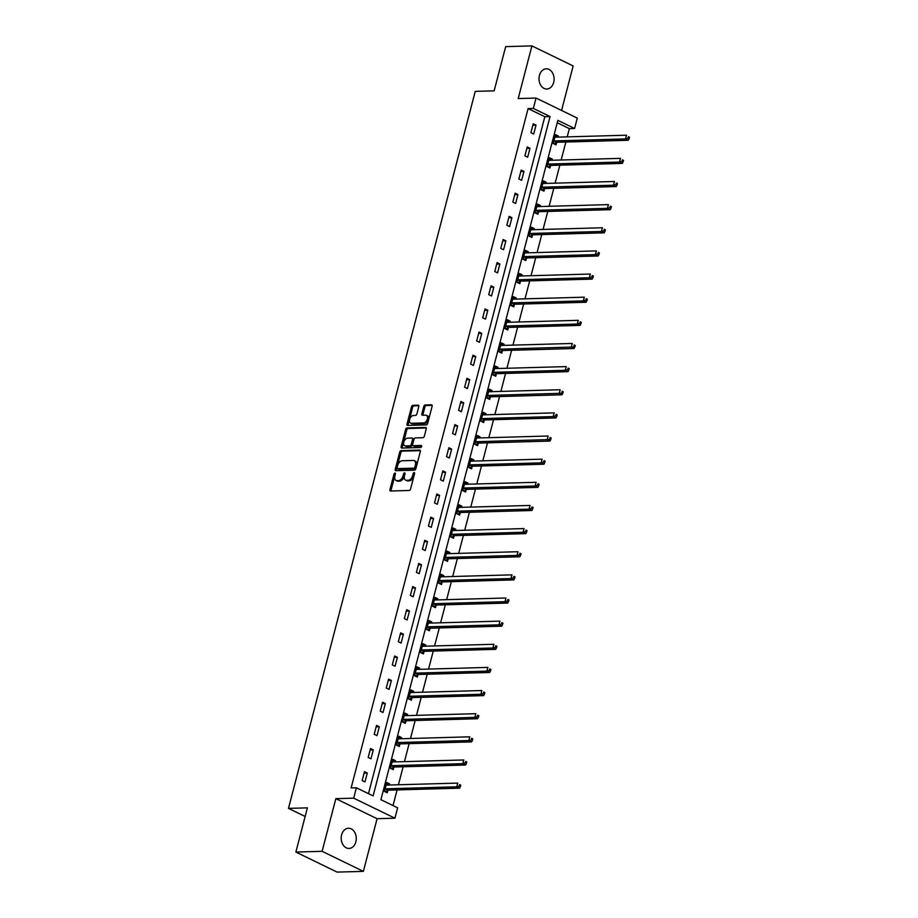 <?xml version="1.0" encoding="UTF-8"?>
<svg xmlns="http://www.w3.org/2000/svg" width="918" height="918" viewBox="0 0 918 918"><rect width="100%" height="100%" fill="white"/><g stroke="black" fill="none" stroke-linecap="round" stroke-linejoin="round"><path stroke-width="1.38" d="M394.981 473.068A1.09 0.677 -64.1 0 0 393.994 474.101L389.955 489.569A1.549 0.964 -64.1 0 0 390.311 490.935A1.549 0.964 -64.1 0 0 390.609 491.004L409.164 490.476A1.549 0.964 -64.1 0 0 410.575 488.996L414.603 473.527A1.09 0.677 -64.1 0 0 413.157 473.562L412.641 475.57A4.957 3.075 -64.1 0 1 408.131 480.321L406.582 480.366A4.957 3.075 -64.1 0 1 405.63 480.171A4.957 3.075 -64.1 0 1 404.494 475.799L405.022 473.791A1.09 0.677 -64.1 0 0 403.576 473.837L403.048 475.834A4.957 3.075 -64.1 0 1 398.538 480.584L397.001 480.63A4.957 3.075 -64.1 0 1 396.037 480.435A4.957 3.075 -64.1 0 1 394.912 476.063L395.428 474.067A1.09 0.677 -64.1 0 0 394.981 473.068M395.451 473.975A1.09 0.677 -64.1 0 0 395.107 474.652L391.079 490.12A1.549 0.964 -64.1 0 0 391.057 490.992M414.626 473.436A1.09 0.677 -64.1 0 0 414.27 474.113L413.754 476.109L412.641 475.57M405.033 473.711A1.09 0.677 -64.1 0 0 404.689 474.376L404.172 476.385L403.048 475.834M539.417 75.448A10.109 7.551 88.4 0 0 546.83 89.023A10.109 7.551 88.4 0 0 553.68 82.379A10.109 7.551 88.4 0 0 546.267 68.804A10.109 7.551 88.4 0 0 539.417 75.448M341.599 834.887A10.109 7.551 88.4 0 0 349.012 848.45A10.109 7.551 88.4 0 0 355.863 841.817A10.109 7.551 88.4 0 0 348.45 828.243A10.109 7.551 88.4 0 0 341.599 834.887M418.78 406.605A1.549 0.964 -64.1 0 0 418.436 405.24A1.549 0.964 -64.1 0 0 418.138 405.171L412.928 405.32A1.549 0.964 -64.1 0 0 411.516 406.8L407.041 423.99A1.549 0.964 -64.1 0 0 407.397 425.355A1.549 0.964 -64.1 0 0 407.695 425.413L426.25 424.896A1.549 0.964 -64.1 0 0 427.662 423.405L432.137 406.226A1.549 0.964 -64.1 0 0 431.781 404.861A1.549 0.964 -64.1 0 0 431.483 404.804L425.195 404.976A1.549 0.964 -64.1 0 0 423.783 406.456L421.867 413.811A1.549 0.964 -64.1 0 0 422.223 415.177A1.549 0.964 -64.1 0 0 422.521 415.234L425.642 415.154A4.142 2.57 -64.1 0 1 426.434 415.315A4.142 2.57 -64.1 0 1 427.191 419.572A4.142 2.57 -64.1 0 1 423.611 422.946L411.402 423.29A4.142 2.57 -64.1 0 1 410.598 423.118A4.142 2.57 -64.1 0 1 409.841 418.86A4.142 2.57 -64.1 0 1 413.421 415.498L415.464 415.441A1.549 0.964 -64.1 0 0 416.875 413.949L418.78 406.605M533.347 108.439L536.055 98.054L577.296 118.101L574.588 128.486L557.869 120.361L380.913 799.693L397.632 807.829L394.935 818.202L353.682 798.167L356.391 787.782L373.11 795.906L550.066 116.563L533.347 108.439L528.091 108.588L351.135 787.931L356.391 787.782M295.871 852.053L322.115 851.319L363.367 871.366L337.113 872.1L295.871 852.053L307.381 807.851L288.481 808.379L475.249 91.364L494.148 90.836L505.669 46.634L531.912 45.9L518.2 98.559L536.055 98.054M363.367 871.366L377.08 818.707L335.839 798.66L322.115 851.319M335.839 798.66L353.682 798.167M401.132 450.6A1.549 0.964 -64.1 0 0 399.72 452.081L395.245 469.259A1.549 0.964 -64.1 0 0 395.601 470.624A1.549 0.964 -64.1 0 0 395.899 470.693L414.454 470.165A1.549 0.964 -64.1 0 0 415.865 468.685L420.341 451.507A1.549 0.964 -64.1 0 0 419.985 450.141A1.549 0.964 -64.1 0 0 419.687 450.084L401.132 450.6L402.245 451.14A1.549 0.964 -64.1 0 0 400.845 452.631L396.369 469.809A1.549 0.964 -64.1 0 0 396.346 470.682M401.143 446.618L405.618 429.44A1.549 0.964 -64.1 0 1 407.03 427.96L425.585 427.444A1.549 0.964 -64.1 0 1 425.883 427.501A1.549 0.964 -64.1 0 1 426.239 428.867L424.323 436.222A1.549 0.964 -64.1 0 1 422.911 437.702L415.384 437.909A1.549 0.964 -64.1 0 0 413.972 439.401L412.71 444.278A1.549 0.964 -64.1 0 0 413.054 445.643A1.549 0.964 -64.1 0 0 413.352 445.7L421.19 445.482A1.09 0.677 -64.1 0 1 420.662 447.525L401.797 448.053A1.549 0.964 -64.1 0 1 401.499 447.984A1.549 0.964 -64.1 0 1 401.143 446.618L402.268 447.169L406.743 429.991L405.618 429.44M561.564 110.458L573.165 65.947L531.912 45.9M288.481 808.379L305.132 816.481M368.485 793.657L544.822 116.712L528.091 108.588M364.951 781.929L367.269 773.036L364.48 771.682L362.162 780.575L364.951 781.929M370.975 758.796L373.293 749.891L370.505 748.537L368.187 757.442L370.975 758.796M377 735.662L379.318 726.758L376.529 725.404L374.211 734.297L377 735.662M383.024 712.517L385.342 703.613L382.554 702.259L380.236 711.163L383.024 712.517M389.06 689.384L391.378 680.479L388.589 679.125L386.271 688.03L389.06 689.384M395.084 666.239L397.402 657.345L394.614 655.98L392.296 664.884L395.084 666.239M401.109 643.105L403.427 634.2L400.638 632.846L398.32 641.751L401.109 643.105M407.133 619.96L409.451 611.067L406.663 609.713L404.345 618.606L407.133 619.96M413.169 596.826L415.487 587.922L412.698 586.568L410.38 595.472L413.169 596.826M419.193 573.681L421.511 564.788L418.723 563.434L416.405 572.327L419.193 573.681M425.218 550.548L427.536 541.643L424.747 540.289L422.429 549.193L425.218 550.548M431.242 527.402L433.56 518.509L430.771 517.155L428.454 526.048L431.242 527.402M437.278 504.269L439.596 495.364L436.807 494.01L434.489 502.915L437.278 504.269M443.302 481.124L445.62 472.231L442.832 470.877L440.514 479.77L443.302 481.124M449.327 457.99L451.645 449.086L448.856 447.732L446.538 456.636L449.327 457.99M455.351 434.845L457.669 425.952L454.88 424.598L452.563 433.491L455.351 434.845M461.387 411.712L463.705 402.807L460.916 401.453L458.598 410.357L461.387 411.712M467.411 388.566L469.729 379.673L466.941 378.319L464.623 387.212L467.411 388.566M473.436 365.433L475.754 356.528L472.965 355.174L470.647 364.079L473.436 365.433M479.46 342.288L481.778 333.395L478.989 332.041L476.671 340.934L479.46 342.288M485.496 319.154L487.814 310.25L485.025 308.896L482.707 317.8L485.496 319.154M491.52 296.009L493.838 287.116L491.05 285.762L488.732 294.655L491.52 296.009M497.545 272.875L499.862 263.971L497.074 262.617L494.756 271.521L497.545 272.875M503.569 249.742L505.887 240.837L503.098 239.483L500.78 248.376L503.569 249.742M509.605 226.597L511.923 217.692L509.134 216.338L506.816 225.243L509.605 226.597M515.629 203.463L517.947 194.559L515.159 193.205L512.841 202.109L515.629 203.463M521.654 180.318L523.971 171.425L521.183 170.059L518.865 178.964L521.654 180.318M527.678 157.185L529.996 148.28L527.207 146.926L524.889 155.831L527.678 157.185M533.714 134.039L536.032 125.146L533.243 123.792L530.925 132.685L533.714 134.039M393.007 805.579L397.092 789.916M398.435 784.764L403.117 766.782M404.459 761.63L409.141 743.637M410.484 738.485L415.177 720.504M416.508 715.351L421.201 697.359M422.544 692.206L427.226 674.225M428.568 669.073L433.25 651.08M434.593 645.928L439.286 627.946M440.617 622.794L445.31 604.801M446.653 599.649L451.335 581.668M452.677 576.515L457.359 558.523M458.702 553.37L463.395 535.389M464.726 530.237L469.419 512.244M470.762 507.103L475.444 489.11M476.786 483.958L481.468 465.965M482.811 460.825L487.504 442.832M488.846 437.679L493.528 419.698M494.871 414.546L499.553 396.553M500.895 391.401L505.577 373.419M506.92 368.267L511.613 350.274M512.955 345.122L517.637 327.141M518.98 321.988L523.662 303.996M525.004 298.843L529.686 280.862M531.029 275.71L535.722 257.717M537.064 252.565L541.746 234.583M543.089 229.431L547.771 211.438M549.113 206.286L553.795 188.305M555.138 183.152L559.831 165.16M561.173 160.007L565.855 142.026M567.198 136.874L569.344 128.635L557.249 122.748M389.255 785.028L389.565 783.869L386.776 782.515L384.458 791.419L387.247 792.773L387.866 790.375M395.291 761.883L395.589 760.735L392.801 759.381L390.483 768.274L393.271 769.628L393.891 767.23M401.315 738.749L401.614 737.59L398.825 736.236L396.507 745.141L399.296 746.495L399.927 744.096M407.34 715.604L407.638 714.456L404.849 713.102L402.532 721.996L405.32 723.35L405.951 720.951M413.364 692.47L413.674 691.311L410.885 689.957L408.567 698.862L411.356 700.216L411.975 697.818M419.4 669.325L419.698 668.178L416.91 666.824L414.592 675.717L417.38 677.071L418 674.673M425.424 646.192L425.722 645.033L422.934 643.679L420.616 652.583L423.405 653.937L424.036 651.539M431.449 623.047L431.747 621.899L428.958 620.545L426.64 629.438L429.429 630.792L430.06 628.394M437.473 599.913L437.783 598.754L434.994 597.4L432.676 606.305L435.465 607.659L436.084 605.26M443.509 576.768L443.807 575.62L441.019 574.266L438.701 583.159L441.489 584.514L442.109 582.115M449.533 553.634L449.831 552.475L447.043 551.121L444.725 560.026L447.514 561.38L448.145 558.982M455.558 530.489L455.856 529.342L453.067 527.988L450.749 536.892L453.538 538.246L454.169 535.837M461.582 507.356L461.892 506.197L459.103 504.843L456.785 513.747L459.574 515.101L460.193 512.703M467.618 484.211L467.916 483.063L465.128 481.709L462.81 490.614L465.598 491.968L466.218 489.558M473.642 461.077L473.94 459.929L471.152 458.575L468.834 467.469L471.623 468.823L472.254 466.424M479.666 437.943L479.965 436.784L477.176 435.43L474.858 444.335L477.647 445.689L478.278 443.279M485.691 414.798L486.001 413.651L483.212 412.297L480.894 421.19L483.683 422.544L484.302 420.146M491.727 391.665L492.025 390.506L489.237 389.152L486.919 398.056L489.707 399.41L490.327 397.001M497.751 368.52L498.049 367.372L495.261 366.018L492.943 374.911L495.731 376.265L496.363 373.867M503.775 345.386L504.074 344.227L501.285 342.873L498.967 351.778L501.756 353.132L502.387 350.722M509.8 322.241L510.11 321.093L507.321 319.739L505.003 328.633L507.792 329.987L508.411 327.588M515.836 299.107L516.134 297.948L513.346 296.594L511.028 305.499L513.816 306.853L514.436 304.455M521.86 275.962L522.158 274.815L519.37 273.461L517.052 282.354L519.84 283.708L520.472 281.31M527.884 252.829L528.183 251.67L525.394 250.316L523.076 259.22L525.865 260.574L526.496 258.176M533.909 229.684L534.219 228.536L531.43 227.182L529.112 236.075L531.901 237.429L532.52 235.031M539.945 206.55L540.243 205.391L537.455 204.037L535.137 212.942L537.925 214.296L538.545 211.897M545.969 183.405L546.267 182.257L543.479 180.903L541.161 189.797L543.949 191.151L544.581 188.752M551.993 160.271L552.292 159.112L549.503 157.758L547.185 166.663L549.974 168.017L550.605 165.619M558.018 137.126L558.328 135.979L555.539 134.625L553.221 143.518L556.01 144.872L556.629 142.474M569.344 128.635L574.588 128.486M377.08 818.707L394.935 818.202M544.822 116.712L550.066 116.563M389.565 783.869L386.398 783.961M367.269 773.036L364.102 773.128M373.293 749.891L370.126 749.983M395.589 760.735L392.422 760.815M379.318 726.758L376.151 726.849M401.614 737.59L398.446 737.682M385.342 703.613L382.186 703.704M407.638 714.456L404.482 714.548M391.378 680.479L388.211 680.571M413.674 691.311L410.507 691.403M397.402 657.345L394.235 657.426M419.698 668.178L416.531 668.27M403.427 634.2L400.259 634.292M425.722 645.033L422.555 645.125M409.451 611.067L406.295 611.147M431.747 621.899L428.591 621.991M415.487 587.922L412.32 588.013M437.783 598.754L434.616 598.846M421.511 564.788L418.344 564.868M443.807 575.62L440.64 575.712M427.536 541.643L424.368 541.735M449.831 552.475L446.664 552.567M433.56 518.509L430.404 518.59M455.856 529.342L452.7 529.434M439.596 495.364L436.429 495.456M461.892 506.197L458.725 506.288M445.62 472.231L442.453 472.311M467.916 483.063L464.749 483.155M451.645 449.086L448.477 449.177M473.94 459.929L470.773 460.01M457.669 425.952L454.513 426.032M479.965 436.784L476.809 436.876M463.705 402.807L460.538 402.899M486.001 413.651L482.834 413.731M469.729 379.673L466.562 379.765M492.025 390.506L488.858 390.598M475.754 356.528L472.586 356.62M498.049 367.372L494.882 367.452M481.778 333.395L478.622 333.486M504.074 344.227L500.918 344.319M487.814 310.25L484.647 310.341M510.11 321.093L506.943 321.174M493.838 287.116L490.671 287.208M516.134 297.948L512.967 298.04M499.862 263.971L496.695 264.063M522.158 274.815L518.991 274.895M505.887 240.837L502.731 240.929M528.183 251.67L525.027 251.762M511.923 217.692L508.756 217.784M534.219 228.536L531.052 228.628M517.947 194.559L514.78 194.65M540.243 205.391L537.076 205.483M523.971 171.425L520.804 171.505M546.267 182.257L543.1 182.349M529.996 148.28L526.84 148.372M552.292 159.112L549.136 159.204M536.032 125.146L532.865 125.227M558.328 135.979L555.16 136.071M396.037 480.435L397.15 480.975A4.957 3.075 -64.1 0 0 398.114 481.17L397.001 480.63M404.172 476.385A4.957 3.075 -64.1 0 1 399.651 481.135L398.114 481.17M405.63 480.171L406.743 480.711A4.957 3.075 -64.1 0 0 407.695 480.906L406.582 480.366M413.754 476.109A4.957 3.075 -64.1 0 1 409.244 480.86L407.695 480.906M420.352 450.635L402.245 451.14M397.115 467.618A1.09 0.677 -64.1 0 0 397.563 468.616L413.846 468.169A1.09 0.677 -64.1 0 0 414.833 467.124L415.384 465.013A4.957 3.075 -64.1 0 0 414.259 460.641A4.957 3.075 -64.1 0 0 413.307 460.446L402.176 460.756A4.957 3.075 -64.1 0 0 397.655 465.506L397.115 467.618M398.309 468.983A1.09 0.677 -64.1 0 0 398.676 469.167L397.563 468.616M414.259 460.641L415.372 461.192A4.957 3.075 -64.1 0 1 416.497 465.552L415.957 467.664A1.09 0.677 -64.1 0 1 414.97 468.708L398.676 469.167M426.25 427.995L408.143 428.499A1.549 0.964 -64.1 0 0 406.743 429.991M413.938 445.987A1.549 0.964 -64.1 0 0 414.179 446.182A1.549 0.964 -64.1 0 0 414.477 446.24L421.695 446.045M407.581 438.138A4.142 2.57 -64.1 0 0 404 441.501A4.142 2.57 -64.1 0 0 404.758 445.758A4.142 2.57 -64.1 0 0 405.549 445.918L409.853 445.804A1.549 0.964 -64.1 0 0 411.264 444.312L412.538 439.435A1.549 0.964 -64.1 0 0 412.182 438.07A1.549 0.964 -64.1 0 0 411.884 438.012L407.581 438.138M404.758 445.758L405.871 446.297A4.142 2.57 -64.1 0 0 406.663 446.469L405.549 445.918M412.997 438.552A1.549 0.964 -64.1 0 1 413.295 438.62A1.549 0.964 -64.1 0 1 413.651 439.986L412.377 444.863A1.549 0.964 -64.1 0 1 410.966 446.343L406.663 446.469M402.268 447.169A1.549 0.964 -64.1 0 0 402.245 448.041M410.598 423.118L411.712 423.657A4.142 2.57 -64.1 0 0 412.515 423.829L411.402 423.29M426.434 415.315L427.547 415.854A4.142 2.57 -64.1 0 1 428.304 420.123A4.142 2.57 -64.1 0 1 424.724 423.485L412.515 423.829M432.149 405.354L426.308 405.515A1.549 0.964 -64.1 0 0 424.896 407.007L422.98 414.351A1.549 0.964 -64.1 0 0 422.969 415.223M418.803 405.733L414.041 405.859A1.549 0.964 -64.1 0 0 412.63 407.351L408.154 424.529A1.549 0.964 -64.1 0 0 408.143 425.401M386.237 784.592L387.063 785.085M385.181 791.764L388.039 790.283A1.584 0.975 115.9 0 1 388.463 790.157L459.551 788.172L456.762 786.818L457.726 783.1L386.639 785.097A1.584 0.975 115.9 0 1 386.34 785.039A1.584 0.975 115.9 0 1 386.283 785.005L386.145 784.913M385.078 789.021L385.262 788.929A1.584 0.975 115.9 0 1 385.675 788.803L456.762 786.818L459.252 786.072L460.366 786.611L460.756 785.131L459.643 784.58L459.252 786.072M459.643 784.58L460.756 785.131M460.366 786.611L459.551 788.172M392.261 761.447L393.088 761.951M391.206 768.63L394.074 767.138A1.584 0.975 115.9 0 1 394.488 767.023L465.575 765.027L462.787 763.673L463.751 759.966L392.674 761.963A1.584 0.975 115.9 0 1 392.365 761.894A1.584 0.975 115.9 0 1 392.307 761.86L392.17 761.779M391.102 765.876L391.286 765.784A1.584 0.975 115.9 0 1 391.699 765.669L462.787 763.673L465.277 762.927L466.39 763.466L466.78 761.986L465.667 761.447L465.277 762.927M465.667 761.447L466.78 761.986M466.39 763.466L465.575 765.027M398.286 738.313L399.112 738.806M397.23 745.485L400.099 744.005A1.584 0.975 115.9 0 1 400.523 743.878L471.6 741.893L468.811 740.539L469.786 736.821L398.699 738.818A1.584 0.975 115.9 0 1 398.389 738.76A1.584 0.975 115.9 0 1 398.332 738.726L398.205 738.634M397.138 742.742L397.31 742.651A1.584 0.975 115.9 0 1 397.735 742.524L468.811 740.539L471.301 739.793L472.426 740.333L472.804 738.852L471.691 738.301L471.301 739.793M471.691 738.301L472.804 738.852M472.426 740.333L471.6 741.893M404.31 715.168L405.148 715.673M403.254 722.351L406.123 720.86A1.584 0.975 115.9 0 1 406.548 720.745L477.624 718.748L474.847 717.394L475.811 713.688L404.723 715.684A1.584 0.975 115.9 0 1 404.425 715.615A1.584 0.975 115.9 0 1 404.356 715.581L404.23 715.501M403.163 719.597L403.335 719.505A1.584 0.975 115.9 0 1 403.759 719.391L474.847 717.394L477.337 716.648L478.45 717.188L478.829 715.707L477.716 715.168L477.337 716.648M477.716 715.168L478.829 715.707M478.45 717.188L477.624 718.748M410.346 692.034L411.172 692.528M409.29 699.206L412.148 697.726A1.584 0.975 115.9 0 1 412.572 697.6L483.66 695.615L480.871 694.26L481.835 690.543L410.748 692.539A1.584 0.975 115.9 0 1 410.449 692.482A1.584 0.975 115.9 0 1 410.392 692.447L410.254 692.367M409.187 696.464L409.371 696.372A1.584 0.975 115.9 0 1 409.784 696.246L480.871 694.26L483.361 693.515L484.474 694.054L484.865 692.574L483.752 692.034L483.361 693.515M483.752 692.034L484.865 692.574M484.474 694.054L483.66 695.615M416.37 668.889L417.197 669.394M415.315 676.073L418.183 674.581A1.584 0.975 115.9 0 1 418.597 674.466L489.684 672.469L486.896 671.115L487.86 667.409L416.783 669.406A1.584 0.975 115.9 0 1 416.474 669.337A1.584 0.975 115.9 0 1 416.416 669.302L416.279 669.222M415.211 673.319L415.395 673.227A1.584 0.975 115.9 0 1 415.808 673.112L486.896 671.115L489.386 670.37L490.499 670.92L490.889 669.429L489.776 668.889L489.386 670.37M489.776 668.889L490.889 669.429M490.499 670.92L489.684 672.469M422.395 645.756L423.232 646.249M421.339 652.928L424.208 651.447A1.584 0.975 115.9 0 1 424.632 651.321L495.709 649.336L492.92 647.982L493.895 644.275L422.808 646.261A1.584 0.975 115.9 0 1 422.498 646.203A1.584 0.975 115.9 0 1 422.441 646.169L422.314 646.088M421.247 650.185L421.419 650.093A1.584 0.975 115.9 0 1 421.844 649.967L492.92 647.982L495.41 647.236L496.535 647.775L496.913 646.295L495.8 645.756L495.41 647.236M495.8 645.756L496.913 646.295M496.535 647.775L495.709 649.336M428.419 622.622L429.257 623.115M427.363 629.794L430.232 628.302A1.584 0.975 115.9 0 1 430.657 628.187L501.733 626.191L498.956 624.837L499.92 621.13L428.832 623.127A1.584 0.975 115.9 0 1 428.534 623.058A1.584 0.975 115.9 0 1 428.465 623.024L428.339 622.943M427.272 627.04L427.444 626.948A1.584 0.975 115.9 0 1 427.868 626.833L498.956 624.837L501.446 624.091L502.559 624.642L502.938 623.15L501.825 622.611L501.446 624.091M501.825 622.611L502.938 623.15M502.559 624.642L501.733 626.191M434.455 599.477L435.281 599.97M433.399 606.66L436.257 605.169A1.584 0.975 115.9 0 1 436.681 605.042L507.769 603.057L504.98 601.703L505.944 597.997L434.857 599.982A1.584 0.975 115.9 0 1 434.558 599.924A1.584 0.975 115.9 0 1 434.501 599.89L434.363 599.81M433.296 603.906L433.48 603.815A1.584 0.975 115.9 0 1 433.893 603.688L504.98 601.703L507.47 600.957L508.583 601.497L508.974 600.016L507.861 599.477L507.47 600.957M507.861 599.477L508.974 600.016M508.583 601.497L507.769 603.057M440.479 576.343L441.306 576.837M439.424 583.515L442.292 582.023A1.584 0.975 115.9 0 1 442.705 581.909L513.793 579.912L511.005 578.558L511.969 574.852L440.892 576.848A1.584 0.975 115.9 0 1 440.583 576.779A1.584 0.975 115.9 0 1 440.525 576.745L440.388 576.665M439.32 580.761L439.504 580.669A1.584 0.975 115.9 0 1 439.917 580.555L511.005 578.558L513.495 577.812L514.608 578.363L514.998 576.871L513.885 576.332L513.495 577.812M513.885 576.332L514.998 576.871M514.608 578.363L513.793 579.912M446.504 553.198L447.341 553.692M445.448 560.382L448.317 558.89A1.584 0.975 115.9 0 1 448.741 558.764L519.817 556.778L517.029 555.424L518.004 551.718L446.917 553.703A1.584 0.975 115.9 0 1 446.607 553.646A1.584 0.975 115.9 0 1 446.55 553.611L446.423 553.531M445.356 557.628L445.528 557.536A1.584 0.975 115.9 0 1 445.953 557.41L517.029 555.424L519.519 554.679L520.644 555.218L521.022 553.738L519.909 553.198L519.519 554.679M519.909 553.198L521.022 553.738M520.644 555.218L519.817 556.778M452.528 530.065L453.366 530.558M451.472 537.237L454.341 535.745A1.584 0.975 115.9 0 1 454.766 535.63L525.842 533.633L523.065 532.279L524.029 528.573L452.941 530.57A1.584 0.975 115.9 0 1 452.643 530.501A1.584 0.975 115.9 0 1 452.574 530.466L452.448 530.386M451.381 534.483L451.553 534.391A1.584 0.975 115.9 0 1 451.977 534.276L523.065 532.279L525.555 531.533L526.668 532.084L527.058 530.593L525.934 530.053L525.555 531.533M525.934 530.053L527.058 530.593M526.668 532.084L525.842 533.633M458.564 506.92L459.39 507.413M457.508 514.103L460.366 512.611A1.584 0.975 115.9 0 1 460.79 512.496L531.878 510.5L529.089 509.146L530.053 505.439L458.966 507.424A1.584 0.975 115.9 0 1 458.667 507.367A1.584 0.975 115.9 0 1 458.61 507.333L458.472 507.252M457.405 511.349L457.589 511.257A1.584 0.975 115.9 0 1 458.002 511.131L529.089 509.146L531.579 508.4L532.692 508.939L533.083 507.459L531.97 506.92L531.579 508.4M531.97 506.92L533.083 507.459M532.692 508.939L531.878 510.5M464.588 483.786L465.415 484.279M463.533 490.958L466.401 489.466A1.584 0.975 115.9 0 1 466.814 489.351L537.902 487.355L535.114 486.001L536.078 482.294L465.001 484.291A1.584 0.975 115.9 0 1 464.692 484.222A1.584 0.975 115.9 0 1 464.634 484.188L464.497 484.107M463.429 488.204L463.613 488.112A1.584 0.975 115.9 0 1 464.026 487.997L535.114 486.001L537.604 485.255L538.717 485.806L539.107 484.314L537.994 483.775L537.604 485.255M537.994 483.775L539.107 484.314M538.717 485.806L537.902 487.355M470.613 460.641L471.45 461.134M469.557 467.824L472.426 466.333A1.584 0.975 115.9 0 1 472.85 466.218L543.926 464.221L541.138 462.867L542.113 459.161L471.026 461.146A1.584 0.975 115.9 0 1 470.716 461.088A1.584 0.975 115.9 0 1 470.659 461.054L470.532 460.974M469.465 465.07L469.637 464.978A1.584 0.975 115.9 0 1 470.062 464.864L541.138 462.867L543.628 462.121L544.753 462.661L545.131 461.18L544.018 460.641L543.628 462.121M544.018 460.641L545.131 461.18M544.753 462.661L543.926 464.221M476.637 437.507L477.475 438.001M475.581 444.679L478.45 443.187A1.584 0.975 115.9 0 1 478.875 443.073L549.962 441.076L547.174 439.722L548.138 436.016L477.05 438.012A1.584 0.975 115.9 0 1 476.752 437.943A1.584 0.975 115.9 0 1 476.683 437.92L476.557 437.829M475.49 441.925L475.662 441.833A1.584 0.975 115.9 0 1 476.086 441.719L550.777 439.527L551.167 438.035L550.043 437.496L549.664 438.988M550.043 437.496L551.167 438.035M550.777 439.527L549.962 441.076M482.673 414.362L483.499 414.856M481.617 421.546L484.474 420.054A1.584 0.975 115.9 0 1 484.899 419.939L555.987 417.942L553.198 416.588L554.162 412.882L483.075 414.867A1.584 0.975 115.9 0 1 482.776 414.81A1.584 0.975 115.9 0 1 482.719 414.775L482.581 414.695M481.514 418.792L481.698 418.7A1.584 0.975 115.9 0 1 482.111 418.585L553.198 416.588L555.688 415.843L556.801 416.382L557.192 414.902L556.078 414.362L555.688 415.843M556.078 414.362L557.192 414.902M556.801 416.382L555.987 417.942M488.697 391.229L489.524 391.722M487.642 398.401L490.51 396.909A1.584 0.975 115.9 0 1 490.923 396.794L562.011 394.797L559.223 393.443L560.187 389.737L489.11 391.734A1.584 0.975 115.9 0 1 488.801 391.665A1.584 0.975 115.9 0 1 488.743 391.642L488.606 391.55M487.538 395.647L487.722 395.555A1.584 0.975 115.9 0 1 488.135 395.44L562.826 393.248L563.216 391.768L562.103 391.217L561.713 392.709M562.103 391.217L563.216 391.768M562.826 393.248L562.011 394.797M494.722 368.084L495.559 368.577M493.666 375.267L496.535 373.775A1.584 0.975 115.9 0 1 496.959 373.66L568.035 371.664L565.247 370.31L566.222 366.603L495.135 368.588A1.584 0.975 115.9 0 1 494.825 368.531A1.584 0.975 115.9 0 1 494.768 368.497L494.641 368.416M493.574 372.513L493.746 372.421A1.584 0.975 115.9 0 1 494.171 372.306L565.247 370.31L567.737 369.564L568.862 370.103L569.24 368.623L568.127 368.084L567.737 369.564M568.127 368.084L569.24 368.623M568.862 370.103L568.035 371.664M500.746 344.95L501.584 345.443M499.69 352.122L502.559 350.63A1.584 0.975 115.9 0 1 502.984 350.515L574.071 348.53L571.283 347.165L572.247 343.458L501.159 345.455A1.584 0.975 115.9 0 1 500.861 345.397A1.584 0.975 115.9 0 1 500.792 345.363L500.666 345.271M499.599 349.368L499.771 349.276A1.584 0.975 115.9 0 1 500.195 349.161L574.886 346.97L575.276 345.489L574.152 344.939L573.773 346.43M574.152 344.939L575.276 345.489M574.886 346.97L574.071 348.53M506.782 321.805L507.608 322.298M505.726 328.988L508.583 327.496A1.584 0.975 115.9 0 1 509.008 327.382L580.096 325.385L577.307 324.031L578.271 320.325L507.184 322.321A1.584 0.975 115.9 0 1 506.885 322.252A1.584 0.975 115.9 0 1 506.828 322.218L506.69 322.138M505.623 326.234L505.807 326.142A1.584 0.975 115.9 0 1 506.22 326.028L577.307 324.031L579.797 323.285L580.91 323.825L581.301 322.344L580.187 321.805L579.797 323.285M580.187 321.805L581.301 322.344M580.91 323.825L580.096 325.385M512.806 298.671L513.632 299.165M511.751 305.843L514.619 304.363A1.584 0.975 115.9 0 1 515.032 304.237L586.12 302.251L583.332 300.897L584.296 297.18L513.219 299.176A1.584 0.975 115.9 0 1 512.91 299.119A1.584 0.975 115.9 0 1 512.852 299.084L512.714 298.993M511.647 303.101L511.831 302.997A1.584 0.975 115.9 0 1 512.244 302.883L583.332 300.897L585.822 300.152L586.935 300.691L587.325 299.211L586.212 298.66L585.822 300.152M586.212 298.66L587.325 299.211M586.935 300.691L586.12 302.251M518.831 275.526L519.668 276.031M517.775 282.71L520.644 281.218A1.584 0.975 115.9 0 1 521.068 281.103L592.144 279.106L589.356 277.752L590.331 274.046L519.244 276.043A1.584 0.975 115.9 0 1 518.934 275.974A1.584 0.975 115.9 0 1 518.877 275.939L518.75 275.859M517.683 279.956L517.855 279.864A1.584 0.975 115.9 0 1 518.28 279.749L589.356 277.752L591.846 277.007L592.971 277.546L593.349 276.066L592.236 275.526L591.846 277.007M592.236 275.526L593.349 276.066M592.971 277.546L592.144 279.106M524.855 252.393L525.693 252.886M523.799 259.564L526.668 258.084A1.584 0.975 115.9 0 1 527.093 257.958L598.18 255.973L595.392 254.619L596.356 250.901L525.268 252.898A1.584 0.975 115.9 0 1 524.97 252.84A1.584 0.975 115.9 0 1 524.901 252.806L524.775 252.714M523.708 256.822L523.88 256.73A1.584 0.975 115.9 0 1 524.304 256.604L595.392 254.619L597.882 253.873L598.995 254.412L599.385 252.932L598.261 252.381L597.882 253.873M598.261 252.381L599.385 252.932M598.995 254.412L598.18 255.973M530.891 229.248L531.717 229.752M529.835 236.431L532.692 234.939A1.584 0.975 115.9 0 1 533.117 234.824L604.205 232.828L601.416 231.474L602.38 227.767L531.293 229.764A1.584 0.975 115.9 0 1 530.994 229.695A1.584 0.975 115.9 0 1 530.937 229.661L530.799 229.58M529.732 233.677L529.915 233.585A1.584 0.975 115.9 0 1 530.329 233.47L601.416 231.474L603.906 230.728L605.019 231.267L605.41 229.787L604.296 229.248L603.906 230.728M604.296 229.248L605.41 229.787M605.019 231.267L604.205 232.828M536.915 206.114L537.741 206.607M535.86 213.286L538.728 211.806A1.584 0.975 115.9 0 1 539.141 211.679L610.229 209.694L607.441 208.34L608.404 204.622L537.328 206.619A1.584 0.975 115.9 0 1 537.019 206.561A1.584 0.975 115.9 0 1 536.961 206.527L536.823 206.435M535.756 210.543L535.94 210.452A1.584 0.975 115.9 0 1 536.353 210.325L607.441 208.34L609.931 207.594L611.044 208.134L611.434 206.653L610.321 206.102L609.931 207.594M610.321 206.102L611.434 206.653M611.044 208.134L610.229 209.694M542.94 182.969L543.777 183.474M541.884 190.152L544.753 188.66A1.584 0.975 115.9 0 1 545.177 188.546L616.253 186.549L613.465 185.195L614.44 181.489L543.353 183.485A1.584 0.975 115.9 0 1 543.043 183.416A1.584 0.975 115.9 0 1 542.986 183.382L542.859 183.302M541.792 187.398L541.964 187.306A1.584 0.975 115.9 0 1 542.389 187.192L613.465 185.195L615.955 184.449L617.08 184.988L617.458 183.508L616.345 182.969L615.955 184.449M616.345 182.969L617.458 183.508M617.08 184.988L616.253 186.549M548.964 159.835L549.802 160.329M547.908 167.007L550.777 165.527A1.584 0.975 115.9 0 1 551.202 165.401L622.289 163.415L619.501 162.061L620.465 158.355L549.377 160.34A1.584 0.975 115.9 0 1 549.079 160.283A1.584 0.975 115.9 0 1 549.01 160.248L548.884 160.168M547.816 164.265L547.989 164.173A1.584 0.975 115.9 0 1 548.413 164.047L619.501 162.061L621.991 161.316L623.104 161.855L623.494 160.375L622.37 159.835L621.991 161.316M622.37 159.835L623.494 160.375M623.104 161.855L622.289 163.415M555 136.702L555.826 137.195M553.944 143.874L556.813 142.382A1.584 0.975 115.9 0 1 557.226 142.267L628.314 140.27L625.525 138.916L626.489 135.21L555.401 137.207A1.584 0.975 115.9 0 1 555.103 137.138A1.584 0.975 115.9 0 1 555.046 137.103L554.908 137.023M553.841 141.12L554.024 141.028A1.584 0.975 115.9 0 1 554.438 140.913L625.525 138.916L628.015 138.17L629.128 138.721L629.519 137.23L628.405 136.69L628.015 138.17M628.405 136.69L629.519 137.23M629.128 138.721L628.314 140.27M395.107 474.652L393.994 474.101M414.27 474.113L413.157 473.562M404.689 474.376L403.576 473.837M399.651 481.135L398.538 480.584M409.244 480.86L408.131 480.321M391.079 490.12L389.955 489.569M396.369 469.809L395.245 469.259M400.845 452.631L399.72 452.081M414.97 468.708L413.846 468.169M415.957 467.664L414.833 467.124M416.497 465.552L415.384 465.013M408.143 428.499L407.03 427.96M414.477 446.24L413.352 445.7M410.966 446.343L409.853 445.804M412.377 444.863L411.264 444.312M413.651 439.986L412.538 439.435M424.724 423.485L423.611 422.946M422.98 414.351L421.867 413.811M424.896 407.007L423.783 406.456M426.308 405.515L425.195 404.976M408.154 424.529L407.041 423.99M412.63 407.351L411.516 406.8M414.041 405.859L412.928 405.32M388.039 790.283L385.262 788.929M388.463 790.157L385.675 788.803M394.074 767.138L391.286 765.784M394.488 767.023L391.699 765.669M400.099 744.005L397.31 742.651M400.523 743.878L397.735 742.524M406.123 720.86L403.335 719.505M406.548 720.745L403.759 719.391M412.148 697.726L409.371 696.372M412.572 697.6L409.784 696.246M418.183 674.581L415.395 673.227M418.597 674.466L415.808 673.112M424.208 651.447L421.419 650.093M424.632 651.321L421.844 649.967M430.232 628.302L427.444 626.948M430.657 628.187L427.868 626.833M436.257 605.169L433.48 603.815M436.681 605.042L433.893 603.688M442.292 582.023L439.504 580.669M442.705 581.909L439.917 580.555M448.317 558.89L445.528 557.536M448.741 558.764L445.953 557.41M454.341 535.745L451.553 534.391M454.766 535.63L451.977 534.276M460.366 512.611L457.589 511.257M460.79 512.496L458.002 511.131M466.401 489.466L463.613 488.112M466.814 489.351L464.026 487.997M472.426 466.333L469.637 464.978M472.85 466.218L470.062 464.864M478.45 443.187L475.662 441.833M478.875 443.073L476.086 441.719M484.474 420.054L481.698 418.7M484.899 419.939L482.111 418.585M490.51 396.909L487.722 395.555M490.923 396.794L488.135 395.44M496.535 373.775L493.746 372.421M496.959 373.66L494.171 372.306M502.559 350.63L499.771 349.276M502.984 350.515L500.195 349.161M508.583 327.496L505.807 326.142M509.008 327.382L506.22 326.028M514.619 304.363L511.831 302.997M515.032 304.237L512.244 302.883M520.644 281.218L517.855 279.864M521.068 281.103L518.28 279.749M526.668 258.084L523.88 256.73M527.093 257.958L524.304 256.604M532.692 234.939L529.915 233.585M533.117 234.824L530.329 233.47M538.728 211.806L535.94 210.452M539.141 211.679L536.353 210.325M544.753 188.66L541.964 187.306M545.177 188.546L542.389 187.192M550.777 165.527L547.989 164.173M551.202 165.401L548.413 164.047M556.813 142.382L554.024 141.028M557.226 142.267L554.438 140.913M398.469 469.121L397.356 468.582M414.179 446.182L413.054 445.643M413.295 438.62L412.182 438.07"/></g></svg>

